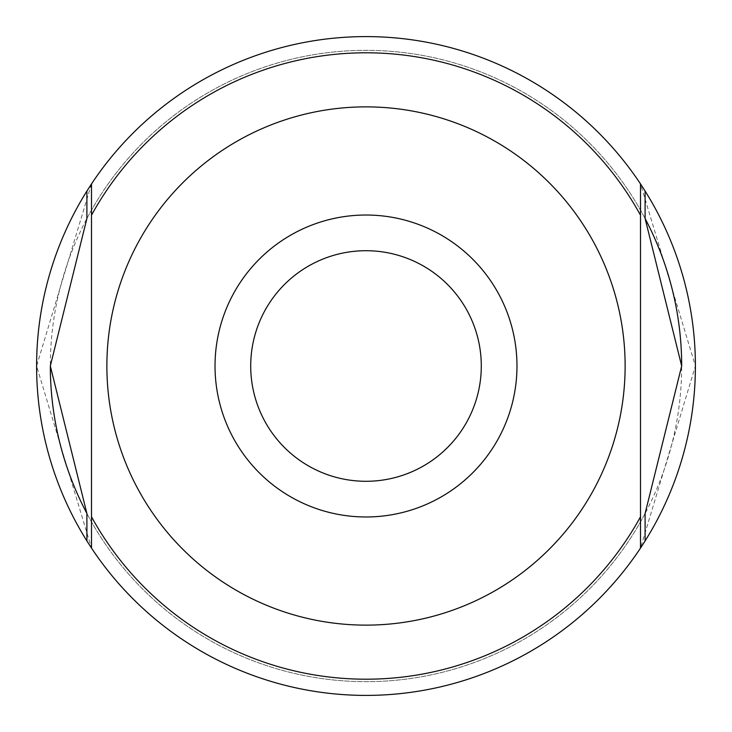 <?xml version="1.0" encoding="UTF-8"?>
<svg xmlns="http://www.w3.org/2000/svg" width="732" height="732" viewBox="0 0 732 732"><rect width="100%" height="100%" fill="white"/><g stroke="black" fill="none" stroke-linecap="round" stroke-linejoin="round"><path stroke-width="0.55" stroke-dasharray="3.66 2.75" d="M86.898 218.52A315.675 315.675 0 0 1 645.102 218.52A315.675 315.675 0 0 0 50.325 366M645.102 513.48A315.675 315.675 0 0 1 86.898 513.48A315.675 315.675 0 0 0 681.675 366M86.898 540.939A329.4 329.4 0 0 0 645.102 540.939A329.4 329.4 0 0 1 86.898 540.939M645.102 191.061A329.4 329.4 0 0 0 86.898 191.061A329.4 329.4 0 0 1 645.102 191.061M91.5 516.81L91.5 183.915L36.6 366L91.5 548.085A329.4 329.4 0 0 0 640.5 548.085L695.4 366L640.5 183.915A329.4 329.4 0 0 0 91.5 183.915L91.5 516.81A313.195 313.195 0 0 0 640.5 516.81L640.5 183.915L640.5 516.81M250.71 366A115.29 115.29 0 0 0 366 481.29A115.29 115.29 0 0 0 481.29 366A115.29 115.29 0 0 0 366 250.71A115.29 115.29 0 0 0 250.71 366A115.29 115.29 0 0 0 366 481.29A115.29 115.29 0 0 0 481.29 366A115.29 115.29 0 0 0 366 250.71A115.29 115.29 0 0 0 250.71 366A115.29 115.29 0 0 0 366 481.29A115.29 115.29 0 0 0 481.29 366A115.29 115.29 0 0 0 366 250.71A115.29 115.29 0 0 0 250.71 366M516.975 366A150.975 150.975 0 0 0 366 215.025A150.975 150.975 0 0 0 215.025 366A150.975 150.975 0 0 0 366 516.975A150.975 150.975 0 0 0 516.975 366M640.5 215.19A313.195 313.195 0 0 0 91.5 215.19M625.128 366A259.128 259.128 0 0 0 366 106.872A259.128 259.128 0 0 0 106.872 366A259.128 259.128 0 0 0 366 625.128A259.128 259.128 0 0 0 625.128 366"/><path stroke-width="1.1" d="M681.675 366L645.102 513.48L645.102 540.939L640.5 548.085A329.4 329.4 0 0 1 91.5 548.085L91.5 183.915L91.5 548.085L86.898 540.939L86.898 513.48L50.325 366L86.898 218.52L86.898 191.061L91.5 183.915A329.4 329.4 0 0 1 640.5 183.915L645.102 191.061L645.102 218.52L681.675 366A315.675 315.675 0 0 0 645.102 218.52M50.325 366A315.675 315.675 0 0 0 86.898 513.48M640.5 548.085L640.5 183.915L640.5 548.085M645.102 540.939A329.4 329.4 0 0 0 645.102 191.061M86.898 191.061A329.4 329.4 0 0 0 86.898 540.939M516.975 366A150.975 150.975 0 0 0 366 215.025A150.975 150.975 0 0 0 215.025 366A150.975 150.975 0 0 0 366 516.975A150.975 150.975 0 0 0 516.975 366M250.71 366A115.29 115.29 0 0 0 366 481.29A115.29 115.29 0 0 0 481.29 366A115.29 115.29 0 0 0 366 250.71A115.29 115.29 0 0 0 250.71 366M91.5 516.81A313.195 313.195 0 0 0 640.5 516.81M625.128 366A259.128 259.128 0 0 0 366 106.872A259.128 259.128 0 0 0 106.872 366A259.128 259.128 0 0 0 366 625.128A259.128 259.128 0 0 0 625.128 366M640.5 215.19A313.195 313.195 0 0 0 91.5 215.19"/></g></svg>
